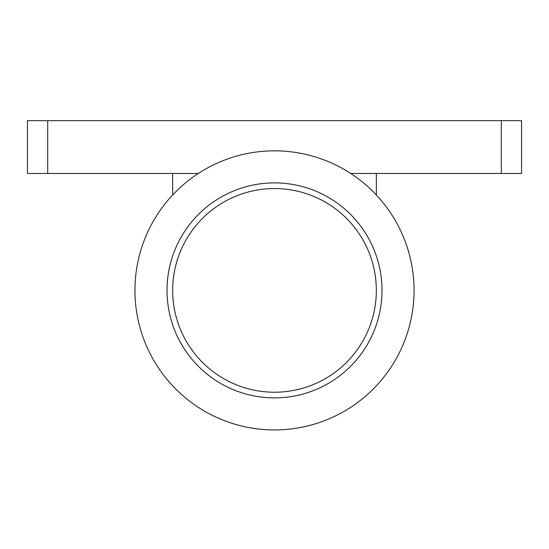 <?xml version="1.0" encoding="UTF-8"?>
<svg xmlns="http://www.w3.org/2000/svg" width="549" height="549" viewBox="0 0 549 549"><rect width="100%" height="100%" fill="white"/><g stroke="black" fill="none" stroke-linecap="round" stroke-linejoin="round"><path stroke-width="0.82" d="M172.661 194.97L172.661 173.47M134.944 290.394A139.556 139.556 0 0 0 344.278 411.249A139.556 139.556 0 0 0 344.278 169.531A139.556 139.556 0 0 0 134.944 290.394M167.006 290.394A107.494 107.494 0 0 0 328.247 383.483A107.494 107.494 0 0 0 328.247 197.297A107.494 107.494 0 0 0 167.006 290.394M376.339 194.97L376.339 173.47M501.292 173.47L501.292 120.663L521.55 120.663L521.55 173.47L350.687 173.47M47.708 120.663L27.45 120.663L27.45 173.47L47.708 173.47L47.708 120.663L501.292 120.663M172.661 290.394A101.84 101.84 0 0 0 325.42 378.584A101.84 101.84 0 0 0 325.42 202.197A101.84 101.84 0 0 0 172.661 290.394M198.313 173.47L47.708 173.47"/></g></svg>

